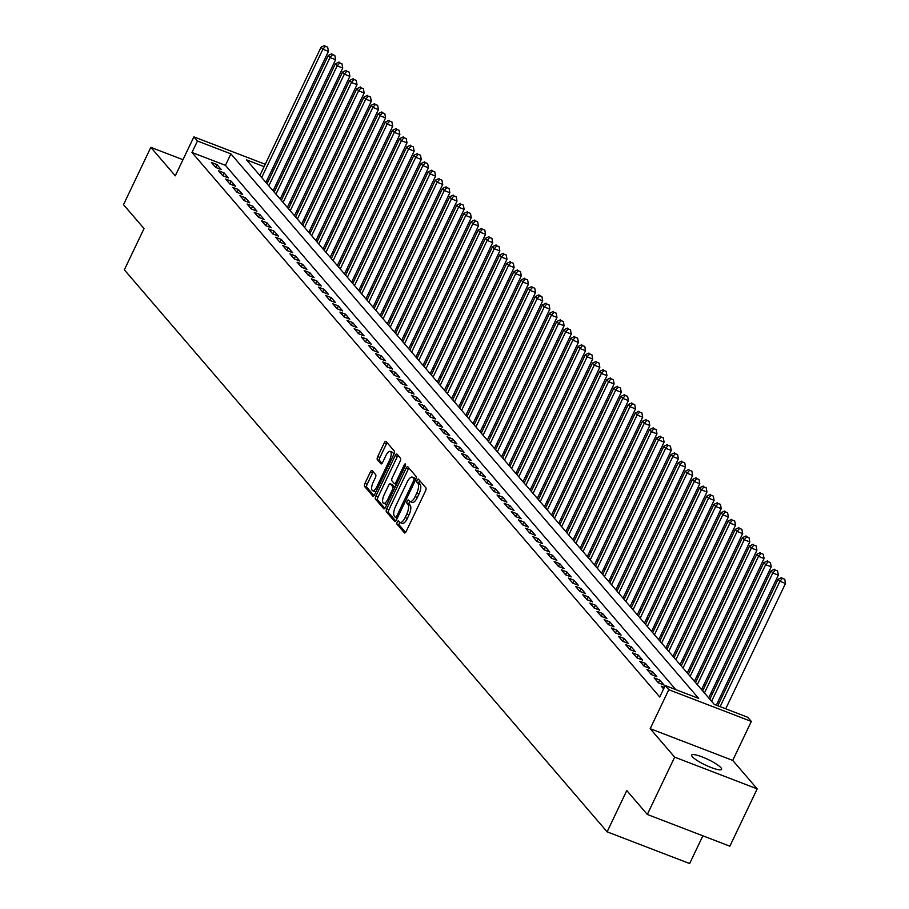 <?xml version="1.0" encoding="UTF-8"?>
<svg xmlns="http://www.w3.org/2000/svg" width="909" height="909" viewBox="0 0 909 909"><rect width="100%" height="100%" fill="white"/><g stroke="black" fill="none" stroke-linecap="round" stroke-linejoin="round"><path stroke-width="1.36" d="M397.244 522.016A1.773 0.682 -69 0 0 396.983 524.163L404.425 532.833A2.534 0.966 -69 0 0 404.596 532.947A2.534 0.966 -69 0 0 406.209 531.39L425.526 490.894A2.534 0.966 -69 0 0 425.889 487.826L418.447 479.157A1.773 0.682 -69 0 0 418.333 479.077A1.773 0.682 -69 0 0 417.208 480.157A1.773 0.682 -69 0 0 416.947 482.304L417.913 483.429A8.124 3.091 -69 0 1 416.72 493.235L415.106 496.609A8.124 3.091 -69 0 1 409.948 501.586A8.124 3.091 -69 0 1 409.425 501.2L408.471 500.086A1.773 0.682 -69 0 0 408.357 499.995A1.773 0.682 -69 0 0 407.221 501.086A1.773 0.682 -69 0 0 406.959 503.234L407.925 504.359A8.124 3.091 -69 0 1 406.732 514.164L405.13 517.539A8.124 3.091 -69 0 1 399.971 522.505A8.124 3.091 -69 0 1 399.449 522.13L398.483 521.005A1.773 0.682 -69 0 0 398.369 520.925A1.773 0.682 -69 0 0 397.244 522.016M399.744 522.391A1.773 0.682 -69 0 0 399.471 522.868A1.773 0.682 -69 0 0 399.21 525.016L405.573 532.413M419.674 480.588A1.773 0.682 -69 0 0 419.435 481.02A1.773 0.682 -69 0 0 419.174 483.168L420.14 484.281L417.913 483.429M409.72 501.461A1.773 0.682 -69 0 0 409.459 501.938A1.773 0.682 -69 0 0 409.198 504.086L410.152 505.211L407.925 504.359M692.363 756.72A16.544 3.079 25.5 0 0 708.293 766.344A16.544 3.079 25.5 0 0 721.576 769.332A16.544 3.079 25.5 0 0 720.917 767.696A16.544 3.079 25.5 0 0 704.986 758.083A16.544 3.079 25.5 0 0 691.704 755.084A16.544 3.079 25.5 0 0 692.363 756.72M372.145 470.578A2.534 0.966 -69 0 0 371.986 470.453A2.534 0.966 -69 0 0 370.372 472.01L364.952 483.372A2.534 0.966 -69 0 0 364.577 486.44L372.849 496.064A2.534 0.966 -69 0 0 373.008 496.189A2.534 0.966 -69 0 0 374.622 494.632L393.938 454.125A2.534 0.966 -69 0 0 394.313 451.069L386.041 441.433A2.534 0.966 -69 0 0 385.882 441.319A2.534 0.966 -69 0 0 384.268 442.865L377.724 456.591A2.534 0.966 -69 0 0 377.349 459.659L380.894 463.783A2.534 0.966 -69 0 0 381.053 463.897A2.534 0.966 -69 0 0 382.666 462.351L385.916 455.545A6.783 2.591 -69 0 1 390.222 451.387A6.783 2.591 -69 0 1 389.666 459.909L376.94 486.565A6.783 2.591 -69 0 1 372.633 490.724A6.783 2.591 -69 0 1 373.19 482.202L375.315 477.759A2.534 0.966 -69 0 0 375.69 474.691L372.145 470.578M675.807 689.624L225.443 165.336L191.981 152.473L197.458 141.009L193.878 136.861L265.223 164.279M647.322 814.464L674.66 757.152L757.186 788.876L729.859 846.188L647.322 814.464L626.79 790.557L607.11 831.826L124.351 269.825L144.031 228.568L123.499 204.661L150.837 147.349L175.289 175.823L193.878 136.861M757.186 788.876L732.734 760.401L650.196 728.677L674.66 757.152M650.196 728.677L668.785 689.704L665.218 685.556L698.669 698.419L230.909 153.871L197.458 141.009M191.981 152.473L659.752 697.01L665.218 685.556M386.757 508.745A2.534 0.966 -69 0 0 386.382 511.812L394.654 521.448A2.534 0.966 -69 0 0 394.813 521.561A2.534 0.966 -69 0 0 396.426 520.016L415.743 479.509A2.534 0.966 -69 0 0 416.117 476.441L407.846 466.817A2.534 0.966 -69 0 0 407.687 466.692A2.534 0.966 -69 0 0 406.073 468.249L386.757 508.745L388.984 509.608A2.534 0.966 -69 0 0 388.609 512.676L395.79 521.027M383.746 508.756L375.474 499.121A2.534 0.966 -69 0 1 375.849 496.064L395.165 455.557A2.534 0.966 -69 0 1 396.779 454.011A2.534 0.966 -69 0 1 396.949 454.125L400.483 458.25A2.534 0.966 -69 0 1 400.108 461.306L392.279 477.736A2.534 0.966 -69 0 0 391.904 480.804L394.256 483.531A2.534 0.966 -69 0 0 394.415 483.656A2.534 0.966 -69 0 0 396.029 482.1L404.187 464.999A1.773 0.682 -69 0 1 405.312 463.92A1.773 0.682 -69 0 1 405.164 466.147L385.53 507.324A2.534 0.966 -69 0 1 383.916 508.87A2.534 0.966 -69 0 1 383.746 508.756L384.109 508.892M182.982 159.711L150.837 147.349M664.343 687.363L661.275 686.193L663.615 688.908M654.139 677.875L658.423 682.864L664.002 685.011L659.718 680.023L654.139 677.875M646.992 669.558L651.287 674.546L656.855 676.694L652.571 671.706L646.992 669.558M639.856 661.252L644.14 666.24L649.719 668.376L645.435 663.388L639.856 661.252M632.709 652.935L636.993 657.923L642.572 660.07L638.288 655.082L632.709 652.935M625.574 644.617L629.857 649.605L635.436 651.753L631.153 646.765L625.574 644.617M618.427 636.311L622.71 641.299L628.289 643.436L624.006 638.448L618.427 636.311M611.291 627.994L615.575 632.982L621.154 635.13L616.87 630.142L611.291 627.994M604.144 619.677L608.428 624.665L614.007 626.812L609.723 621.824L604.144 619.677M597.008 611.371L601.292 616.359L606.871 618.495L602.587 613.507L597.008 611.371M589.861 603.053L594.145 608.041L599.724 610.189L595.44 605.201L589.861 603.053M582.726 594.736L587.009 599.724L592.588 601.872L588.305 596.883L582.726 594.736M575.579 586.43L579.862 591.418L585.441 593.554L581.158 588.566L575.579 586.43M568.443 578.113L572.727 583.101L578.306 585.248L574.022 580.26L568.443 578.113M561.296 569.795L565.58 574.783L571.159 576.931L566.875 571.943L561.296 569.795M554.16 561.489L558.444 566.477L564.023 568.614L559.739 563.625L554.16 561.489M547.013 553.172L551.297 558.16L556.876 560.308L552.592 555.319L547.013 553.172M539.878 544.855L544.161 549.843L549.74 551.99L545.457 547.002L539.878 544.855M532.731 536.549L537.014 541.537L542.593 543.673L538.31 538.685L532.731 536.549M525.595 528.231L529.879 533.219L535.458 535.367L531.174 530.379L525.595 528.231M518.448 519.914L522.732 524.902L528.311 527.05L524.027 522.061L518.448 519.914M511.312 511.608L515.596 516.596L521.175 518.732L516.891 513.744L511.312 511.608M504.165 503.291L508.449 508.279L514.028 510.426L509.744 505.438L504.165 503.291M497.03 494.973L501.313 499.961L506.892 502.109L502.609 497.121L497.03 494.973M489.883 486.667L494.166 491.655L499.745 493.792L495.462 488.803L489.883 486.667M482.747 478.35L487.031 483.338L492.61 485.486L488.326 480.497L482.747 478.35M475.6 470.033L479.884 475.021L485.463 477.168L481.179 472.18L475.6 470.033M468.465 461.727L472.748 466.715L478.327 468.851L474.043 463.863L468.465 461.727M461.317 453.409L465.601 458.397L471.18 460.545L466.896 455.557L461.317 453.409M454.182 445.092L458.466 450.08L464.044 452.228L459.761 447.239L454.182 445.092M447.035 436.786L451.318 441.774L456.897 443.91L452.614 438.922L447.035 436.786M439.899 428.469L444.183 433.457L449.762 435.604L445.478 430.616L439.899 428.469M432.752 420.151L437.036 425.139L442.615 427.287L438.331 422.299L432.752 420.151M425.617 411.845L429.9 416.833L435.479 418.969L431.196 413.981L425.617 411.845M418.47 403.528L422.753 408.516L428.332 410.663L424.048 405.675L418.47 403.528M411.334 395.21L415.618 400.199L421.197 402.346L416.901 397.358L411.334 395.21M404.187 386.904L408.471 391.893L414.049 394.029L409.766 389.041L404.187 386.904M397.051 378.587L401.335 383.575L406.914 385.723L402.619 380.735L397.051 378.587M389.904 370.27L394.188 375.258L399.767 377.405L395.483 372.417L389.904 370.27M382.769 361.964L387.052 366.952L392.631 369.088L388.336 364.1L382.769 361.964M375.622 353.646L379.905 358.635L385.484 360.782L381.201 355.794L375.622 353.646M368.486 345.329L372.77 350.317L378.349 352.465L374.053 347.477L368.486 345.329M361.339 337.023L365.623 342.011L371.202 344.147L366.918 339.159L361.339 337.023M354.203 328.706L358.487 333.694L364.066 335.841L359.771 330.853L354.203 328.706M347.056 320.388L351.34 325.377L356.919 327.524L352.635 322.536L347.056 320.388M339.921 312.082L344.204 317.071L349.783 319.207L345.488 314.219L339.921 312.082M332.774 303.765L337.057 308.753L342.636 310.901L338.353 305.913L332.774 303.765M325.638 295.448L329.922 300.436L335.501 302.583L331.206 297.595L325.638 295.448M318.491 287.142L322.775 292.13L328.354 294.266L324.07 289.278L318.491 287.142M311.355 278.824L315.639 283.813L321.218 285.96L316.923 280.972L311.355 278.824M304.208 270.507L308.492 275.495L314.071 277.643L309.787 272.655L304.208 270.507M297.073 262.201L301.356 267.189L306.924 269.325L302.64 264.337L297.073 262.201M289.926 253.884L294.209 258.872L299.788 261.019L295.505 256.031L289.926 253.884M282.79 245.566L287.074 250.554L292.641 252.702L288.358 247.714L282.79 245.566M275.643 237.26L279.927 242.248L285.506 244.385L281.222 239.397L275.643 237.26M268.507 228.943L272.791 233.931L278.359 236.079L274.075 231.091L268.507 228.943M261.36 220.626L265.644 225.614L271.223 227.761L266.939 222.773L261.36 220.626M254.225 212.32L258.508 217.308L264.076 219.444L259.792 214.456L254.225 212.32M247.078 204.002L251.361 208.99L256.94 211.138L252.657 206.15L247.078 204.002M239.942 195.685L244.226 200.673L249.793 202.821L245.51 197.832L239.942 195.685M232.795 187.379L237.079 192.367L242.658 194.503L238.374 189.515L232.795 187.379M225.659 179.062L229.943 184.05L235.511 186.197L231.227 181.209L225.659 179.062M218.512 170.744L222.796 175.732L228.375 177.88L224.091 172.892L218.512 170.744M221.228 169.563L216.944 164.574L211.377 162.438L215.66 167.426L221.228 169.563M719.485 702.202L718.371 700.907M712.338 693.885L711.236 692.59M705.202 685.579L704.089 684.284M698.055 677.262L696.953 675.966M690.92 668.944L689.806 667.649M683.773 660.638L682.67 659.343M676.637 652.321L675.523 651.026M669.49 644.004L668.376 642.708M662.354 635.698L661.241 634.402M655.207 627.38L654.094 626.085M648.072 619.063L646.958 617.768M640.925 610.757L639.811 609.462M633.789 602.44L632.675 601.144M626.642 594.122L625.528 592.827M619.506 585.816L618.393 584.521M612.359 577.499L611.246 576.204M605.224 569.182L604.11 567.886M598.077 560.876L596.963 559.58M590.941 552.558L589.827 551.263M583.794 544.241L582.68 542.946M576.658 535.935L575.545 534.64M569.511 527.618L568.398 526.322M562.376 519.3L561.262 518.005M555.229 510.994L554.115 509.699M548.093 502.677L546.979 501.382M540.946 494.36L539.832 493.064M533.81 486.054L532.697 484.758M526.663 477.736L525.55 476.441M519.528 469.419L518.414 468.124M512.381 461.113L511.267 459.818M505.245 452.796L504.131 451.5M498.098 444.478L496.984 443.183M490.962 436.172L489.849 434.877M483.815 427.855L482.702 426.56M476.68 419.538L475.566 418.242M469.533 411.232L468.419 409.936M462.397 402.914L461.283 401.619M455.25 394.597L454.136 393.302M448.114 386.291L447.001 384.996M440.967 377.974L439.854 376.678M433.832 369.656L432.718 368.361M426.685 361.35L425.571 360.055M419.549 353.033L418.435 351.738M412.402 344.716L411.288 343.42M405.266 336.41L404.153 335.114M398.119 328.092L397.006 326.797M390.984 319.775L389.87 318.48M383.837 311.469L382.723 310.174M376.701 303.151L375.587 301.856M369.554 294.834L368.44 293.539M362.418 286.528L361.305 285.233M355.271 278.211L354.158 276.915M348.136 269.893L347.022 268.598M340.989 261.587L339.875 260.292M333.853 253.27L332.739 251.975M326.706 244.953L325.592 243.657M319.57 236.647L318.457 235.351M312.423 228.329L311.31 227.034M305.288 220.012L304.174 218.717M298.141 211.706L297.027 210.411M291.005 203.389L289.891 202.093M283.858 195.071L282.744 193.776M276.722 186.765L275.609 185.47M268.019 181.709L266.564 181.141M607.11 831.826L689.647 863.55L702.873 835.814M264.099 166.631L246.532 159.882L714.292 704.418L747.743 717.281L751.323 721.439L668.785 689.704M732.734 760.401L751.323 721.439M273.154 167.324L274.609 167.892M273.495 170.244L272.03 169.676M225.443 165.336L230.909 153.871M659.718 680.023L658.377 682.818M652.571 671.706L651.242 674.501M645.435 663.388L644.095 666.183M638.288 655.082L636.959 657.877M631.153 646.765L629.812 649.56M624.006 638.448L622.676 641.243M616.87 630.142L615.529 632.937M609.723 621.824L608.394 624.619M602.587 613.507L601.247 616.302M595.44 605.201L594.111 607.996M588.305 596.883L586.964 599.679M581.158 588.566L579.828 591.361M574.022 580.26L572.681 583.055M566.875 571.943L565.546 574.738M559.739 563.625L558.399 566.421M552.592 555.319L551.263 558.115M545.457 547.002L544.116 549.797M538.31 538.685L536.98 541.48M531.174 530.379L529.833 533.174M524.027 522.061L522.698 524.857M516.891 513.744L515.551 516.539M509.744 505.438L508.415 508.233M502.609 497.121L501.268 499.916M495.462 488.803L494.132 491.599M488.326 480.497L486.985 483.293M481.179 472.18L479.85 474.975M474.043 463.863L472.703 466.658M466.896 455.557L465.567 458.352M459.761 447.239L458.42 450.035M452.614 438.922L451.284 441.717M445.478 430.616L444.137 433.411M438.331 422.299L437.002 425.094M431.196 413.981L429.855 416.776M424.048 405.675L422.719 408.471M416.901 397.358L415.572 400.153M409.766 389.041L408.436 391.836M402.619 380.735L401.289 383.53M395.483 372.417L394.154 375.212M388.336 364.1L387.007 366.895M381.201 355.794L379.871 358.589M374.053 347.477L372.724 350.272M366.918 339.159L365.588 341.954M359.771 330.853L358.441 333.648M352.635 322.536L351.306 325.331M345.488 314.219L344.159 317.014M338.353 305.913L337.023 308.708M331.206 297.595L329.876 300.39M324.07 289.278L322.74 292.073M316.923 280.972L315.593 283.767M309.787 272.655L308.458 275.45M302.64 264.337L301.311 267.132M295.505 256.031L294.175 258.826M288.358 247.714L287.028 250.509M281.222 239.397L279.892 242.192M274.075 231.091L272.745 233.886M266.939 222.773L265.61 225.568M259.792 214.456L258.463 217.251M252.657 206.15L251.316 208.945M245.51 197.832L244.18 200.628M238.374 189.515L237.033 192.31M231.227 181.209L229.897 184.004M224.091 172.892L222.75 175.687M216.944 164.574L215.615 167.37M401.676 522.982A8.124 3.091 -69 0 0 402.198 523.368A8.124 3.091 -69 0 0 407.357 518.403L405.13 517.539M410.152 505.211A8.124 3.091 -69 0 1 408.97 515.028L407.357 518.403M411.663 502.063A8.124 3.091 -69 0 0 412.186 502.438A8.124 3.091 -69 0 0 417.333 497.473L415.106 496.609M420.14 484.281A8.124 3.091 -69 0 1 418.947 494.098L417.333 497.473M408.936 468.078A2.534 0.966 -69 0 0 408.3 469.101L388.984 509.608M395.381 517.391A1.773 0.682 -69 0 0 395.495 517.482A1.773 0.682 -69 0 0 396.619 516.392L413.584 480.838A1.773 0.682 -69 0 0 413.845 478.691L412.822 477.509A8.124 3.091 -69 0 0 412.3 477.134A8.124 3.091 -69 0 0 407.152 482.1L395.563 506.404A8.124 3.091 -69 0 0 394.37 516.21L395.381 517.391M412.3 477.134L414.538 477.986A8.124 3.091 -69 0 1 415.061 478.373L415.845 479.282M384.893 508.347L377.712 499.984L375.474 499.121M398.04 455.398A2.534 0.966 -69 0 0 397.403 456.42L378.087 496.916A2.534 0.966 -69 0 0 377.712 499.984M384.143 494.78A6.783 2.591 -69 0 0 383.587 503.302A6.783 2.591 -69 0 0 387.893 499.143L392.381 489.758A2.534 0.966 -69 0 0 392.756 486.69L390.404 483.952A2.534 0.966 -69 0 0 390.245 483.838A2.534 0.966 -69 0 0 388.632 485.383L384.143 494.78M383.587 503.302L385.814 504.154A6.783 2.591 -69 0 0 387.154 503.904M392.268 484.667A2.534 0.966 -69 0 1 392.472 484.69A2.534 0.966 -69 0 1 392.631 484.815L394.972 487.531M372.633 490.724L374.86 491.576A6.783 2.591 -69 0 0 376.201 491.326M393.438 455.204A6.783 2.591 -69 0 0 392.449 452.25L390.222 451.387M387.132 442.706A2.534 0.966 -69 0 0 386.495 443.728L379.951 457.454A2.534 0.966 -69 0 0 379.587 460.522L382.03 463.374M373.235 471.839A2.534 0.966 -69 0 0 372.599 472.862L367.179 484.224A2.534 0.966 -69 0 0 366.804 487.292L373.985 495.655M725.712 708.804L785.501 583.453L779.922 581.306L778.138 579.226L717.792 705.759M720.133 706.668L779.922 581.306L782.479 578.351L784.717 579.203L782.479 578.351M778.138 579.226L781.774 577.522M784.717 579.203L785.501 583.453M716.326 705.202L778.354 575.136L772.786 573L771.002 570.92L709.804 699.203M711.599 701.282L772.786 573L775.343 570.034L777.57 570.897L775.343 570.034M771.002 570.92L774.627 569.204M777.57 570.897L778.354 575.136M708.69 697.907L771.218 566.83L765.639 564.682L763.855 562.603L702.668 690.885M704.452 692.965L765.639 564.682L768.196 561.728L770.434 562.58L768.196 561.728M763.855 562.603L767.491 560.887M770.434 562.58L771.218 566.83M701.555 689.59L764.071 558.512L758.504 556.365L756.72 554.285L695.521 682.579M697.317 684.647L758.504 556.365L761.06 553.411L763.287 554.263L761.06 553.411M756.72 554.285L760.344 552.581M763.287 554.263L764.071 558.512M694.408 681.284L756.936 550.195L751.357 548.059L749.573 545.979L688.386 674.262M690.17 676.341L751.357 548.059L753.913 545.093L756.152 545.957L753.913 545.093M749.573 545.979L753.197 544.264M756.152 545.957L756.936 550.195M687.272 672.967L749.789 541.889L744.221 539.741L742.437 537.662L681.239 665.945M683.034 668.024L744.221 539.741L746.778 536.787L749.005 537.639L746.778 536.787M742.437 537.662L746.062 535.946M749.005 537.639L749.789 541.889M680.125 664.649L742.653 533.572L737.074 531.424L735.29 529.345L674.103 657.639M675.887 659.707L737.074 531.424L739.631 528.47L741.869 529.322L739.631 528.47M735.29 529.345L738.915 527.64M741.869 529.322L742.653 533.572M672.99 656.343L735.506 525.254L729.938 523.118L728.154 521.039L666.956 649.321M668.751 651.401L729.938 523.118L732.495 520.153L734.722 521.016L732.495 520.153M728.154 521.039L731.779 519.323M734.722 521.016L735.506 525.254M665.842 648.026L728.37 516.948L722.791 514.801L721.007 512.721L659.82 641.004M661.604 643.083L722.791 514.801L725.348 511.847L727.586 512.699L725.348 511.847M721.007 512.721L724.632 511.006M727.586 512.699L728.37 516.948M658.707 639.709L721.223 508.631L715.656 506.483L713.86 504.404L652.673 632.698M654.469 634.766L715.656 506.483L718.212 503.529L720.439 504.381L718.212 503.529M713.86 504.404L717.496 502.7M720.439 504.381L721.223 508.631M651.56 631.403L714.088 500.314L708.509 498.177L706.725 496.098L645.538 624.381M647.322 626.46L708.509 498.177L711.065 495.212L713.304 496.075L711.065 495.212M706.725 496.098L710.349 494.382M713.304 496.075L714.088 500.314M644.424 623.085L706.941 492.008L701.373 489.86L699.578 487.781L638.391 616.063M640.186 618.143L701.373 489.86L703.93 486.906L706.157 487.758L703.93 486.906M699.578 487.781L703.214 486.065M706.157 487.758L706.941 492.008M637.277 614.768L699.805 483.69L694.226 481.543L692.442 479.463L631.255 607.757M633.039 609.825L694.226 481.543L696.783 478.588L699.021 479.441L696.783 478.588M692.442 479.463L696.067 477.759M699.021 479.441L699.805 483.69M630.142 606.462L692.658 475.373L687.09 473.237L685.295 471.157L624.108 599.44M625.892 601.519L687.09 473.237L689.647 470.271L691.874 471.135L689.647 470.271M685.295 471.157L688.931 469.442M691.874 471.135L692.658 475.373M622.995 598.145L685.522 467.067L679.943 464.919L678.159 462.84L616.972 591.123M618.756 593.202L679.943 464.919L682.5 461.965L684.738 462.817L682.5 461.965M678.159 462.84L681.784 461.124M684.738 462.817L685.522 467.067M615.859 589.827L678.375 458.75L672.808 456.602L671.012 454.523L609.825 582.817M611.609 584.885L672.808 456.602L675.364 453.648L677.591 454.5L675.364 453.648M671.012 454.523L674.648 452.818M677.591 454.5L678.375 458.75M608.712 581.521L671.24 450.432L665.661 448.296L663.877 446.217L602.69 574.499M604.474 576.579L665.661 448.296L668.217 445.33L670.456 446.194L668.217 445.33M663.877 446.217L667.501 444.501M670.456 446.194L671.24 450.432M601.576 573.204L664.093 442.126L658.525 439.979L656.73 437.899L595.543 566.182M597.327 568.261L658.525 439.979L661.082 437.024L663.309 437.877L661.082 437.024M656.73 437.899L660.366 436.184M663.309 437.877L664.093 442.126M594.429 564.887L656.957 433.809L651.378 431.661L649.594 429.582L588.407 557.876M590.191 559.944L651.378 431.661L653.935 428.707L656.173 429.559L653.935 428.707M649.594 429.582L653.219 427.878M656.173 429.559L656.957 433.809M587.294 556.581L649.81 425.492L644.242 423.355L642.447 421.276L581.26 549.559M583.044 551.638L644.242 423.355L646.799 420.39L649.026 421.253L646.799 420.39M642.447 421.276L646.083 419.56M649.026 421.253L649.81 425.492M580.147 548.263L642.674 417.186L637.095 415.038L635.311 412.959L574.124 541.241M575.908 543.321L637.095 415.038L639.652 412.084L641.89 412.936L639.652 412.084M635.311 412.959L638.936 411.243M641.89 412.936L642.674 417.186M573.011 539.946L635.527 408.868L629.96 406.721L628.164 404.641L566.977 532.935M568.761 535.003L629.96 406.721L632.516 403.766L634.743 404.619L632.516 403.766M628.164 404.641L631.8 402.937M634.743 404.619L635.527 408.868M565.864 531.64L628.392 400.551L622.813 398.415L621.029 396.335L559.842 524.618M561.626 526.697L622.813 398.415L625.369 395.449L627.608 396.313L625.369 395.449M621.029 396.335L624.653 394.62M627.608 396.313L628.392 400.551M558.728 523.323L621.245 392.245L615.677 390.097L613.882 388.018L552.695 516.301M554.479 518.38L615.677 390.097L618.234 387.143L620.461 387.995L618.234 387.143M613.882 388.018L617.518 386.302M620.461 387.995L621.245 392.245M551.581 515.005L614.109 383.928L608.53 381.78L606.746 379.701L545.559 507.995M547.343 510.063L608.53 381.78L611.087 378.826L613.325 379.678L611.087 378.826M606.746 379.701L610.371 377.996M613.325 379.678L614.109 383.928M544.446 506.699L606.962 375.61L601.394 373.474L599.599 371.395L538.412 499.677M540.196 501.757L601.394 373.474L603.951 370.508L606.178 371.372L603.951 370.508M599.599 371.395L603.235 369.679M606.178 371.372L606.962 375.61M537.299 498.382L599.826 367.304L594.247 365.157L592.463 363.077L531.276 491.36M533.06 493.439L594.247 365.157L596.804 362.202L599.042 363.055L596.804 362.202M592.463 363.077L596.088 361.362M599.042 363.055L599.826 367.304M530.163 490.065L592.679 358.987L587.112 356.839L585.316 354.76L524.129 483.054M525.913 485.122L587.112 356.839L589.668 353.885L591.895 354.737L589.668 353.885M585.316 354.76L588.952 353.056M591.895 354.737L592.679 358.987M523.016 481.759L585.544 350.669L579.965 348.533L578.181 346.454L516.994 474.737M518.778 476.816L579.965 348.533L582.521 345.568L584.76 346.431L582.521 345.568M578.181 346.454L581.805 344.738M584.76 346.431L585.544 350.669M515.88 473.441L578.397 342.363L572.818 340.216L571.034 338.137L509.847 466.419M511.631 468.499L572.818 340.216L575.386 337.262L577.613 338.114L575.386 337.262M571.034 338.137L574.67 336.421M577.613 338.114L578.397 342.363M508.733 465.124L571.261 334.046L565.682 331.899L563.898 329.819L502.711 458.113M504.495 460.181L565.682 331.899L568.239 328.944L570.477 329.797L568.239 328.944M563.898 329.819L567.523 328.115M570.477 329.797L571.261 334.046M501.598 456.818L564.114 325.729L558.535 323.593L556.751 321.513L495.564 449.796M497.348 451.875L558.535 323.593L561.103 320.627L563.33 321.491L561.103 320.627M556.751 321.513L560.387 319.798M563.33 321.491L564.114 325.729M494.451 448.501L556.978 317.423L551.399 315.275L549.615 313.196L488.428 441.479M490.212 443.558L551.399 315.275L553.956 312.321L556.183 313.173L553.956 312.321M549.615 313.196L553.24 311.48M556.183 313.173L556.978 317.423M487.315 440.183L549.831 309.105L544.252 306.958L542.468 304.879L481.281 433.173M483.065 435.241L544.252 306.958L546.82 304.004L549.047 304.856L546.82 304.004M542.468 304.879L546.104 303.174M549.047 304.856L549.831 309.105M480.168 431.877L542.696 300.788L537.117 298.652L535.333 296.573L474.146 424.855M475.93 426.935L537.117 298.652L539.673 295.686L541.9 296.55L539.673 295.686M535.333 296.573L538.957 294.857M541.9 296.55L542.696 300.788M473.032 423.56L535.549 292.482L529.97 290.335L528.186 288.255L466.999 416.538M468.783 418.617L529.97 290.335L532.538 287.38L534.765 288.233L532.538 287.38M528.186 288.255L531.822 286.54M534.765 288.233L535.549 292.482M465.885 415.243L528.413 284.165L522.834 282.017L521.05 279.938L459.863 408.232M461.647 410.3L522.834 282.017L525.391 279.063L527.618 279.915L525.391 279.063M521.05 279.938L524.675 278.234M527.618 279.915L528.413 284.165M458.75 406.937L521.266 275.847L515.687 273.711L513.903 271.632L452.716 399.915M454.5 401.994L515.687 273.711L518.255 270.746L520.482 271.609L518.255 270.746M513.903 271.632L517.539 269.916M520.482 271.609L521.266 275.847M451.603 398.619L514.13 267.541L508.551 265.394L506.767 263.315L445.58 391.597M447.364 393.677L508.551 265.394L511.108 262.44L513.335 263.292L511.108 262.44M506.767 263.315L510.392 261.599M513.335 263.292L514.13 267.541M444.467 390.302L506.983 259.224L501.404 257.077L499.62 254.997L438.433 383.291M440.217 385.359L501.404 257.077L503.972 254.122L506.199 254.975L503.972 254.122M499.62 254.997L503.256 253.293M506.199 254.975L506.983 259.224M437.32 381.996L499.848 250.907L494.269 248.771L492.485 246.691L431.298 374.974M433.082 377.053L494.269 248.771L496.825 245.805L499.052 246.669L496.825 245.805M492.485 246.691L496.109 244.975M499.052 246.669L499.848 250.907M430.184 373.679L492.701 242.601L487.122 240.453L485.338 238.374L424.151 366.657M425.935 368.736L487.122 240.453L489.69 237.499L491.917 238.351L489.69 237.499M485.338 238.374L488.974 236.658M491.917 238.351L492.701 242.601M423.037 365.361L485.565 234.283L479.986 232.136L478.202 230.057L417.015 358.351M418.799 360.418L479.986 232.136L482.543 229.182L484.77 230.034L482.543 229.182M478.202 230.057L481.827 228.352M484.77 230.034L485.565 234.283M415.902 357.055L478.418 225.966L472.839 223.83L471.055 221.751L409.868 350.033M411.652 352.113L472.839 223.83L475.407 220.864L477.634 221.728L475.407 220.864M471.055 221.751L474.691 220.035M477.634 221.728L478.418 225.966M408.755 348.738L471.282 217.66L465.703 215.513L463.92 213.433L402.732 341.716M404.516 343.795L465.703 215.513L468.26 212.558L470.487 213.41L468.26 212.558M463.92 213.433L467.544 211.717M470.487 213.41L471.282 217.66M401.619 340.421L464.135 209.343L458.556 207.195L456.772 205.116L395.585 333.41M397.369 335.478L458.556 207.195L461.124 204.241L463.351 205.093L461.124 204.241M456.772 205.116L460.409 203.411M463.351 205.093L464.135 209.343M394.472 332.115L457 201.025L451.421 198.889L449.637 196.81L388.45 325.092M390.234 327.172L451.421 198.889L453.977 195.924L456.204 196.787L453.977 195.924M449.637 196.81L453.261 195.094M456.204 196.787L457 201.025M387.336 323.797L449.853 192.719L444.274 190.572L442.49 188.493L381.303 316.775M383.087 318.854L444.274 190.572L446.842 187.618L449.069 188.47L446.842 187.618M442.49 188.493L446.126 186.777M449.069 188.47L449.853 192.719M380.189 315.48L442.717 184.402L437.138 182.255L435.354 180.175L374.167 308.469M375.951 310.537L437.138 182.255L439.695 179.3L441.922 180.152L439.695 179.3M435.354 180.175L438.979 178.471M441.922 180.152L442.717 184.402M373.054 307.174L435.57 176.085L429.991 173.949L428.207 171.869L367.02 300.152M368.804 302.231L429.991 173.949L432.559 170.983L434.786 171.846L432.559 170.983M428.207 171.869L431.843 170.153M434.786 171.846L435.57 176.085M365.907 298.856L428.434 167.779L422.855 165.631L421.072 163.552L359.884 291.834M361.668 293.914L422.855 165.631L425.412 162.677L427.639 163.529L425.412 162.677M421.072 163.552L424.696 161.836M427.639 163.529L428.434 167.779M358.771 290.539L421.287 159.461L415.708 157.314L413.925 155.234L352.737 283.528M354.521 285.596L415.708 157.314L418.276 154.36L420.503 155.212L418.276 154.36M413.925 155.234L417.561 153.53M420.503 155.212L421.287 159.461M351.624 282.233L414.152 151.144L408.573 149.008L406.789 146.928L345.602 275.211M347.386 277.29L408.573 149.008L411.129 146.042L413.356 146.906L411.129 146.042M406.789 146.928L410.413 145.213M413.356 146.906L414.152 151.144M344.488 273.916L407.005 142.838L401.426 140.69L399.642 138.611L338.455 266.894M340.239 268.973L401.426 140.69L403.994 137.736L406.221 138.588L403.994 137.736M399.642 138.611L403.278 136.895M406.221 138.588L407.005 142.838M337.341 265.598L399.869 134.521L394.29 132.373L392.506 130.294L331.319 258.588M333.103 260.656L394.29 132.373L396.847 129.419L399.074 130.271L396.847 129.419M392.506 130.294L396.131 128.589M399.074 130.271L399.869 134.521M330.206 257.292L392.722 126.203L387.143 124.067L385.359 121.988L324.172 250.27M325.956 252.35L387.143 124.067L389.711 121.102L391.938 121.965L389.711 121.102M385.359 121.988L388.995 120.272M391.938 121.965L392.722 126.203M323.059 248.975L385.586 117.897L380.007 115.75L378.224 113.67L317.036 241.953M318.82 244.032L380.007 115.75L382.564 112.796L384.791 113.648L382.564 112.796M378.224 113.67L381.848 111.955M384.791 113.648L385.586 117.897M315.923 240.658L378.439 109.58L372.86 107.432L371.077 105.353L309.889 233.647M311.673 235.715L372.86 107.432L375.428 104.478L377.655 105.33L375.428 104.478M371.077 105.353L374.713 103.649M377.655 105.33L378.439 109.58M308.776 232.352L371.304 101.263L365.725 99.126L363.941 97.047L302.754 225.33M304.538 227.409L365.725 99.126L368.281 96.161L370.508 97.024L368.281 96.161M363.941 97.047L367.566 95.331M370.508 97.024L371.304 101.263M301.64 224.034L364.157 92.957L358.578 90.809L356.794 88.73L295.607 217.012M297.391 219.092L358.578 90.809L361.146 87.855L363.373 88.707L361.146 87.855M356.794 88.73L360.43 87.014M363.373 88.707L364.157 92.957M294.493 215.717L357.021 84.639L351.442 82.492L349.658 80.412L288.471 208.706M290.255 210.774L351.442 82.492L353.999 79.537L356.226 80.39L353.999 79.537M349.658 80.412L353.283 78.708M356.226 80.39L357.021 84.639M287.358 207.411L349.874 76.322L344.295 74.186L342.511 72.106L281.324 200.389M283.108 202.468L344.295 74.186L346.852 71.22L349.09 72.084L346.852 71.22M342.511 72.106L346.147 70.391M349.09 72.084L349.874 76.322M280.211 199.094L342.738 68.016L337.159 65.868L335.376 63.789L274.188 192.072M275.972 194.151L337.159 65.868L339.716 62.914L341.943 63.766L339.716 62.914M335.376 63.789L339 62.073M341.943 63.766L342.738 68.016M273.075 190.776L335.591 59.699L330.012 57.551L328.229 55.472L267.041 183.766M268.825 185.834L330.012 57.551L332.569 54.597L334.807 55.449L332.569 54.597M328.229 55.472L331.865 53.767M334.807 55.449L335.591 59.699M265.928 182.47L328.456 51.381L322.877 49.245L321.093 47.166L259.906 175.448M261.69 177.528L322.877 49.245L325.433 46.279L327.66 47.143L325.433 46.279M321.093 47.166L324.718 45.45M327.66 47.143L328.456 51.381M399.21 525.016L396.983 524.163M419.174 483.168L416.947 482.304M409.198 504.086L406.959 503.234M408.97 515.028L406.732 514.164M418.947 494.098L416.72 493.235M408.3 469.101L406.073 468.249M388.609 512.676L386.382 511.812M397.313 518.141L395.631 517.494M397.915 516.891L396.619 516.392M414.868 481.338L413.584 480.838M415.777 479.441L413.845 478.691M415.061 478.373L412.822 477.509M378.087 496.916L375.849 496.064M397.403 456.42L395.165 455.557M396.46 484.383L394.62 483.679M397.313 482.599L396.029 482.1M405.425 465.476L404.187 464.999M389.188 499.643L387.893 499.143M393.665 490.246L392.381 489.758M394.961 487.542L392.756 486.69M392.631 484.815L390.404 483.952M378.235 487.065L376.94 486.565M390.95 460.397L389.666 459.909M379.587 460.522L377.349 459.659M379.951 457.454L377.724 456.591M386.495 443.728L384.268 442.865M366.804 487.292L364.577 486.44M367.179 484.224L364.952 483.372M372.599 472.862L370.372 472.01M402.198 523.368L399.971 522.505M412.186 502.438L409.948 501.586M397.301 518.175L395.495 517.482M396.438 484.429L394.415 483.656M392.472 484.69L390.245 483.838"/></g></svg>
